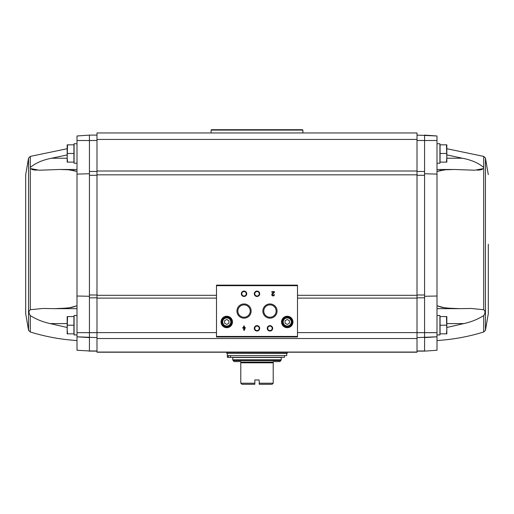 <?xml version="1.0" encoding="UTF-8"?>
<svg xmlns="http://www.w3.org/2000/svg" width="514" height="514" viewBox="0 0 514 514"><rect width="100%" height="100%" fill="white"/><g stroke="black" fill="none" stroke-linecap="round" stroke-linejoin="round"><path stroke-width="0.77" d="M61.532 308.464L69.551 307.77L77.004 305.772L71.761 307.462L65.959 308.149L54.304 308.657L42.996 308.464L30.307 309.724C28.566 310.996 28.566 312.949 30.307 315.596C36.269 319.348 42.906 322.015 50.218 323.595L67.173 323.595M67.173 327.489L50.218 323.595M67.173 154.926L51.625 158.228C42.771 159.899 35.665 162.964 30.307 167.435L30.307 168.521L39.276 170.218L59.688 169.479L77.004 169.479M72.879 170.218L77.004 171.425L68.638 169.787L59.688 169.479M89.423 296.27L77.004 296.019L77.004 350.259L89.423 350.978L89.423 297.818L96.985 297.818M77.004 332.667L96.985 332.667M89.423 297.818L89.423 171.458L96.985 171.458M89.423 173.738L77.004 174.111L77.004 140.515L89.423 140.515L89.423 171.458M446.467 316.566L440.074 316.566L440.074 333.849L446.467 333.849L446.827 329.525L446.467 316.566L446.827 316.566L446.827 333.849L446.467 333.849M446.467 144.832L440.074 144.832L440.074 162.116L446.467 162.116L446.827 157.792L446.467 144.832L446.827 144.832L446.827 162.116L446.467 162.116M96.985 140.515L89.423 140.515L89.423 135.111L77.004 135.979L77.004 140.515M89.423 337.602L77.004 336.811L96.985 337.602M88.903 351.094L96.985 351.126M77.004 135.992L89.423 135.111L96.985 135.111M216.497 298.12L96.985 298.12L96.985 352.212L417.015 352.212L96.985 352.212M96.985 298.12L96.985 132.953L417.015 132.953L417.015 171.008L96.985 171.008M446.827 327.489L463.782 323.595L446.827 323.595M452.468 308.464L444.449 307.77L436.996 305.772L442.239 307.462L448.041 308.149L459.696 308.657L471.004 308.464L483.693 309.724C485.434 310.996 485.434 312.949 483.693 315.596C477.731 319.348 471.094 322.015 463.782 323.595M446.827 154.926L462.375 158.228C471.229 159.899 478.335 162.964 483.693 167.435L483.693 168.521L474.724 170.218L454.312 169.479L436.996 169.479M477.178 170.173L479.504 170.012M479.851 169.973L482.318 169.453M441.121 170.218L436.996 171.425L445.362 169.787L454.312 169.479M424.577 173.738L436.996 174.111L436.996 350.259L424.577 351.126L417.015 351.126M436.996 296.019L424.577 296.27M436.996 332.667L424.577 332.667L424.577 294.991L417.015 294.991M436.996 174.111L436.996 140.515L424.577 140.515L424.577 294.991M417.015 140.515L424.577 140.515L424.577 135.111L436.996 135.979L436.996 140.515M417.015 332.667L424.577 332.667L424.577 337.602L436.996 336.798L417.015 337.602M425.097 351.094L424.577 350.978L424.577 337.602M436.996 135.992L417.015 135.111M417.015 352.212L417.015 171.008M297.503 336.439L297.503 285.135L216.497 285.135L216.497 336.978L297.503 336.978L297.503 336.439L216.497 336.439M245.332 327.521L244.343 327.521L244.343 325.966L243.739 325.966L243.739 327.521L242.743 327.521L242.743 328.125L243.739 328.125L243.739 330.284L244.343 330.284L245.332 327.521M274.392 294.644L273.782 294.644A0.694 0.694 0 0 1 272.818 295.274A0.694 0.694 0 0 1 272.619 294.143L274.392 292.453L274.392 291.618L271.797 291.618L271.797 292.222L273.756 292.222L272.202 293.7A1.298 1.298 0 0 0 272.581 295.833A1.298 1.298 0 0 0 274.392 294.644M221.033 321.97A5.725 5.725 0 0 0 229.623 326.923A5.725 5.725 0 0 0 229.623 317.009A5.725 5.725 0 0 0 221.033 321.97M281.518 321.97A5.725 5.725 0 0 0 290.102 326.923A5.725 5.725 0 0 0 290.102 317.009A5.725 5.725 0 0 0 281.518 321.97M267.261 328.337A2.699 2.699 0 0 0 271.308 330.675A2.699 2.699 0 0 0 271.308 325.998A2.699 2.699 0 0 0 267.261 328.337M254.302 328.337A2.699 2.699 0 0 0 258.349 330.675A2.699 2.699 0 0 0 258.349 325.998A2.699 2.699 0 0 0 254.302 328.337M262.853 311.06A7.106 7.106 0 0 0 273.512 317.209A7.106 7.106 0 0 0 273.512 304.905A7.106 7.106 0 0 0 262.853 311.06M236.935 311.06A7.106 7.106 0 0 0 247.594 317.209A7.106 7.106 0 0 0 247.594 304.905A7.106 7.106 0 0 0 236.935 311.06M254.302 293.777A2.699 2.699 0 0 0 258.349 296.115A2.699 2.699 0 0 0 258.349 291.438A2.699 2.699 0 0 0 254.302 293.777M241.336 293.777A2.699 2.699 0 0 0 245.39 296.115A2.699 2.699 0 0 0 245.39 291.438A2.699 2.699 0 0 0 241.336 293.777M241.805 293.777A2.229 2.229 0 0 0 245.152 295.711A2.229 2.229 0 0 0 245.152 291.843A2.229 2.229 0 0 0 241.805 293.777M254.771 293.777A2.229 2.229 0 0 0 258.118 295.711A2.229 2.229 0 0 0 258.118 291.843A2.229 2.229 0 0 0 254.771 293.777M237.86 311.06A6.181 6.181 0 0 0 247.131 316.412A6.181 6.181 0 0 0 247.131 305.708A6.181 6.181 0 0 0 237.86 311.06M263.778 311.06A6.181 6.181 0 0 0 273.05 316.412A6.181 6.181 0 0 0 273.05 305.708A6.181 6.181 0 0 0 263.778 311.06M254.771 328.337A2.229 2.229 0 0 0 258.118 330.271A2.229 2.229 0 0 0 258.118 326.409A2.229 2.229 0 0 0 254.771 328.337M267.73 328.337A2.229 2.229 0 0 0 271.077 330.271A2.229 2.229 0 0 0 271.077 326.409A2.229 2.229 0 0 0 267.73 328.337M289.401 323.216L289.401 320.717L287.242 319.47L285.084 320.717L285.084 323.216L287.242 324.462L289.401 323.216M282.655 321.97A4.587 4.587 0 0 0 289.536 325.94A4.587 4.587 0 0 0 289.536 317.993A4.587 4.587 0 0 0 282.655 321.97M281.839 321.97A5.403 5.403 0 0 0 289.941 326.647A5.403 5.403 0 0 0 289.941 317.292A5.403 5.403 0 0 0 281.839 321.97M228.916 323.216L228.916 320.717L226.758 319.47L224.599 320.717L224.599 323.216L226.758 324.462L228.916 323.216M222.17 321.97A4.587 4.587 0 0 0 229.051 325.94A4.587 4.587 0 0 0 229.051 317.993A4.587 4.587 0 0 0 222.17 321.97M221.354 321.97A5.403 5.403 0 0 0 229.456 326.647A5.403 5.403 0 0 0 229.456 317.292A5.403 5.403 0 0 0 221.354 321.97M244.343 328.966L244.728 328.125L244.343 328.125L244.343 328.966M170.05 352.212L179.772 352.212M211.093 352.212L218.116 352.212M184.096 352.212L189.493 352.212M193.817 352.212L206.776 352.212M488.3 244.201L488.3 313.713L488.3 244.201M436.996 334.929L439.913 334.929L439.913 315.487L436.996 315.487M436.996 163.195L439.913 163.195L439.913 143.753L436.996 143.753M440.074 153.474L446.467 153.474M440.074 325.208L446.467 325.208M36.822 170.173L34.496 170.012M34.149 169.973L31.682 169.453M25.7 244.201L25.7 313.713L25.7 174.689L28.559 158.081L30.307 156.404L67.173 148.719M77.004 334.929L74.087 334.929L74.087 315.487L77.004 315.487M67.533 316.566L73.926 316.566L73.926 333.849L67.533 333.849L67.173 329.525L67.533 316.566L67.173 316.566L67.173 333.849L67.533 333.849M77.004 163.195L74.087 163.195L74.087 143.753L77.004 143.753M67.533 144.832L73.926 144.832L73.926 162.116L67.533 162.116L67.173 157.792L67.533 144.832L67.173 144.832L67.173 162.116L67.533 162.116M73.926 153.474L67.533 153.474M73.926 325.208L67.533 325.208M259.3 384.286L272.118 384.286L273.204 383.206L259.159 383.206L259.3 384.286L259.159 379.968L254.841 379.968L254.841 384.151L254.841 383.206L240.796 383.206L240.796 361.605L234.101 361.605L232.752 359.806L232.752 357.5L281.248 357.5L281.248 359.806L232.752 359.806M254.7 384.286L241.882 384.286L240.796 383.206M273.204 383.206L273.204 361.605L279.899 361.605L281.248 359.806M227.297 353.452L227.297 355.611L286.703 355.611L286.703 353.452M226.758 353.343L287.133 353.452L287.242 352.373L226.758 352.373L226.758 353.343L287.242 353.343M284.486 355.611L284.486 357.339L230.535 357.339L230.535 355.611M230.535 357.339L228.332 357.339L228.332 355.611M228.332 357.339L227.368 357.339L227.368 355.611M211.093 130.093L302.907 130.093L302.521 129.714L211.479 129.714L211.093 130.093L211.093 132.953M302.907 130.093L302.907 132.953M28.559 158.081L28.559 330.322L30.307 331.999L30.307 315.596M30.307 309.724L30.307 168.521M77.004 296.019L77.004 174.111M30.307 167.435L30.307 156.404M89.423 294.991L96.985 294.991M89.423 175.287L96.985 175.287M89.423 350.978L96.985 350.978M483.693 315.596L483.693 331.999C468.466 336.696 452.898 339.542 436.996 340.538M446.827 148.719L483.693 156.404L483.693 167.435M483.693 168.521L483.693 309.724M483.693 156.404L485.441 158.081L485.441 330.322L483.693 331.999M424.577 297.818L417.015 297.818M424.577 175.287L417.015 175.287M424.577 350.978L417.015 350.978M297.503 285.675L216.497 285.675M283.195 321.97A4.048 4.048 0 0 0 289.266 325.478A4.048 4.048 0 0 0 289.266 318.462A4.048 4.048 0 0 0 283.195 321.97M222.71 321.97A4.048 4.048 0 0 0 228.781 325.478A4.048 4.048 0 0 0 228.781 318.462A4.048 4.048 0 0 0 222.71 321.97M417.015 332.609L297.503 332.609M417.015 298.12L297.503 298.12M216.497 332.609L96.985 332.609M417.015 352.058L96.985 352.058M417.015 338.527L96.985 338.527M417.015 295.312L297.503 295.312M216.497 295.312L96.985 295.312M417.015 174.824L96.985 174.824M417.015 139.435L96.985 139.435M424.577 171.458L417.015 171.458M462.375 158.228L446.827 158.228M51.625 158.228L67.173 158.228M240.796 362.807L273.204 362.807M240.796 362.049L273.204 362.049M233.067 360.571L280.933 360.571M30.307 331.999C45.534 336.696 61.102 339.542 77.004 340.538M485.441 330.322L488.3 313.713M485.441 158.081L488.3 174.689M459.696 308.657L436.996 308.657M28.559 330.322L25.7 313.713M54.304 308.657L77.004 308.657"/></g></svg>
